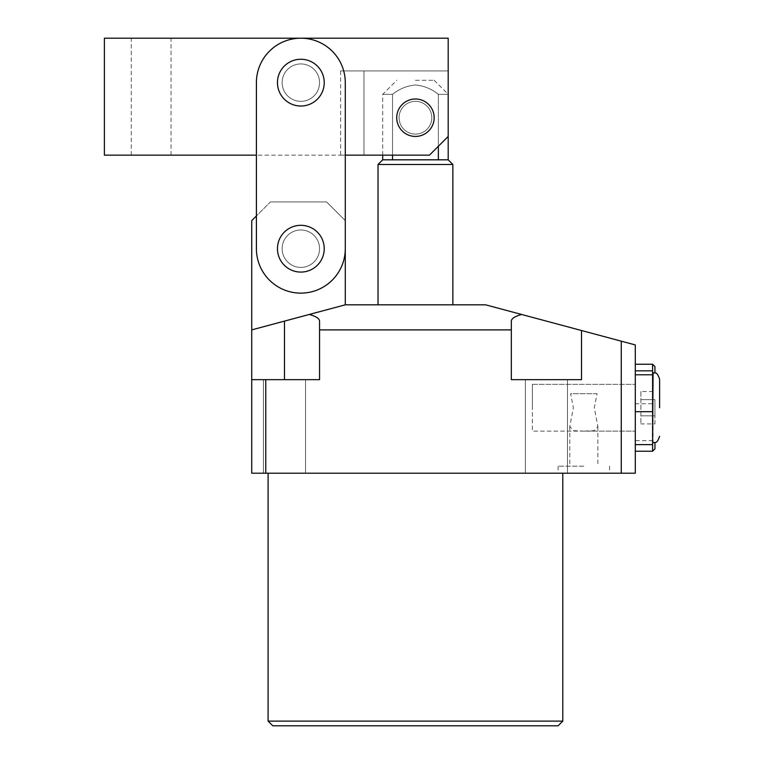 <?xml version="1.0" encoding="UTF-8"?>
<svg xmlns="http://www.w3.org/2000/svg" width="764" height="764" viewBox="0 0 764 764"><rect width="100%" height="100%" fill="white"/><g stroke="black" fill="none" stroke-linecap="round" stroke-linejoin="round"><path stroke-width="0.57" stroke-dasharray="3.82 2.86" d="M652.599 393.24L652.599 372.641L652.599 393.24M654.939 372.918L654.939 366.567M652.599 364.227L652.599 407.728L652.599 370.836L652.599 403.764L635.285 403.764L635.285 370.836L635.285 444.619L635.285 403.764M635.285 407.728L635.285 364.227L635.285 407.728M583.839 473.212L558.112 473.212L583.839 473.212M583.839 466.193L558.112 466.193L583.839 466.193M583.839 431.116L573.602 430.686L569.801 426.436L573.372 407.728L570.603 393.689L597.066 393.689L594.296 407.728L597.868 426.436L594.096 430.686L583.839 431.116L635.285 431.116L532.384 431.116L532.384 384.34L532.384 431.116L583.839 431.116M277.456 248.692A23.388 23.388 0 0 0 300.844 272.079A23.388 23.388 0 0 0 324.232 248.692A23.388 23.388 0 0 1 300.844 272.079A23.388 23.388 0 0 1 277.456 248.692A23.388 23.388 0 0 1 300.844 225.304A23.388 23.388 0 0 1 324.232 248.692A23.388 23.388 0 0 0 300.844 225.304A23.388 23.388 0 0 0 277.456 248.692A23.388 23.388 0 0 0 300.844 272.079A23.388 23.388 0 0 0 324.232 248.692A23.388 23.388 0 0 0 300.844 225.304A23.388 23.388 0 0 0 277.456 248.692A23.388 23.388 0 0 0 300.844 272.079A23.388 23.388 0 0 0 324.232 248.692A23.388 23.388 0 0 0 300.844 225.304A23.388 23.388 0 0 0 277.456 248.692A23.388 23.388 0 0 0 300.844 272.079A23.388 23.388 0 0 0 324.232 248.692A23.388 23.388 0 0 0 300.844 225.304A23.388 23.388 0 0 0 277.456 248.692M546.413 321.109L581.499 330.516L581.499 379.66L511.336 379.66L581.499 379.66L581.499 330.516L621.256 341.164L621.256 473.212L265.767 473.212L265.767 379.66L319.553 379.66L319.553 329.895L511.336 329.895L511.336 379.66L511.336 321.119C511.488 318.54 514.917 316.325 521.611 314.472L485.608 304.817L345.28 304.817L309.277 314.472C315.971 316.325 319.4 318.54 319.553 321.119L319.553 329.895M396.736 117.723A18.708 18.708 0 0 0 415.444 136.431A18.708 18.708 0 0 0 434.153 117.723A18.708 18.708 0 0 1 415.444 136.431A18.708 18.708 0 0 1 396.736 117.723A18.708 18.708 0 0 1 415.444 99.005A18.708 18.708 0 0 1 434.153 117.723A18.708 18.708 0 0 0 415.444 99.005A18.708 18.708 0 0 0 396.736 117.723A18.708 18.708 0 0 0 415.444 136.431A18.708 18.708 0 0 0 434.153 117.723A18.708 18.708 0 0 1 415.444 136.431A18.708 18.708 0 0 1 396.736 117.723A18.708 18.708 0 0 0 415.444 136.431A18.708 18.708 0 0 0 434.153 117.723A18.708 18.708 0 0 0 415.444 99.005A18.708 18.708 0 0 0 396.736 117.723A18.708 18.708 0 0 1 415.444 99.005A18.708 18.708 0 0 1 434.153 117.723A18.708 18.708 0 0 0 415.444 99.005A18.708 18.708 0 0 0 396.736 117.723M272.777 725.8L558.112 725.8M562.791 721.12L268.097 721.12M378.027 164.489L452.861 164.489M448.191 159.819L382.697 159.819M415.444 473.212L562.791 473.212L415.444 473.212M415.444 304.817L452.861 304.817L415.444 304.817M415.444 80.296L434.153 80.296L415.444 80.296M392.534 155.14L392.534 94.335C399.305 88.891 406.945 85.778 415.444 84.976C424.01 85.807 431.65 88.92 438.364 94.335L448.191 94.335L438.364 94.335C431.65 88.92 424.01 85.807 415.444 84.976C406.945 85.778 399.305 88.891 392.534 94.335L382.697 94.335L392.534 94.335L392.534 159.819L438.364 159.819L438.364 94.335L438.364 146.258M284.475 379.66L284.475 321.109L345.28 304.817L345.28 220.624L326.572 201.916L270.437 201.916L251.728 220.624L251.728 329.886L284.475 321.109L251.728 329.886L251.728 379.66L319.553 379.66L319.553 321.119L319.553 379.66L251.728 379.66L251.728 473.212L265.767 473.212M284.475 473.212L263.427 473.212L284.475 473.212M546.413 473.212L567.461 473.212L546.413 473.212M652.599 440.666L652.599 407.728L652.599 444.619L652.599 440.666L635.285 440.666M652.599 451.228L652.599 403.764M621.256 473.212L635.285 473.212L635.285 344.927L621.256 341.164M251.728 379.66L265.767 379.66M438.364 159.819L392.534 159.819M511.336 329.895L511.336 379.66L581.499 379.66L581.499 330.516M251.728 329.886L345.28 304.817M270.437 201.916L326.572 201.916L345.28 220.624L345.28 248.692L345.28 82.636A44.436 44.436 0 0 0 300.844 38.2A44.436 44.436 0 0 0 256.408 82.636L256.408 248.692A44.436 44.436 0 0 0 300.844 293.128A44.436 44.436 0 0 0 345.28 248.692L345.28 82.636A44.436 44.436 0 0 0 300.844 38.2A44.436 44.436 0 0 0 256.408 82.636L256.408 248.692A44.436 44.436 0 0 0 300.844 293.128A44.436 44.436 0 0 0 345.28 248.692A44.436 44.436 0 0 1 300.844 293.128A44.436 44.436 0 0 1 256.408 248.692L256.408 215.945L270.437 201.916M597.066 393.689L570.603 393.689M640.9 391.521L640.9 423.934L640.9 399.629L654.939 399.629L654.939 415.826L654.939 399.629L640.9 399.629L640.9 391.521L654.939 391.521M654.939 423.934L654.939 415.826L654.939 423.934L640.9 423.934M654.939 448.888L654.939 442.537M640.9 415.826L654.939 415.826L640.9 415.826M532.384 407.728L532.384 384.34L532.384 407.728M300.844 272.079A23.388 23.388 0 0 0 321.1 236.993A23.388 23.388 0 0 0 280.589 236.993A23.388 23.388 0 0 0 300.844 272.079A23.388 23.388 0 0 0 324.232 248.692A23.388 23.388 0 0 0 300.844 225.304A23.388 23.388 0 0 0 280.589 260.381A23.388 23.388 0 0 0 321.1 260.381A23.388 23.388 0 0 0 300.844 225.304A23.388 23.388 0 0 1 324.232 248.692A23.388 23.388 0 0 1 300.844 272.079A23.388 23.388 0 0 0 324.232 248.692A23.388 23.388 0 0 0 300.844 225.304A23.388 23.388 0 0 1 324.232 248.692A23.388 23.388 0 0 1 300.844 272.079A23.388 23.388 0 0 0 324.232 248.692A23.388 23.388 0 0 0 300.844 225.304A23.388 23.388 0 0 0 277.456 248.692A23.388 23.388 0 0 0 300.844 272.079A23.388 23.388 0 0 1 277.456 248.692A23.388 23.388 0 0 1 300.844 225.304A23.388 23.388 0 0 0 277.456 248.692A23.388 23.388 0 0 0 300.844 272.079A23.388 23.388 0 0 1 277.456 248.692A23.388 23.388 0 0 1 300.844 225.304A23.388 23.388 0 0 0 277.456 248.692A23.388 23.388 0 0 0 300.844 272.079M300.844 106.024A23.388 23.388 0 0 0 321.1 70.947A23.388 23.388 0 0 0 280.589 70.947A23.388 23.388 0 0 0 300.844 106.024A23.388 23.388 0 0 0 324.232 82.636A23.388 23.388 0 0 0 300.844 59.248A23.388 23.388 0 0 0 280.589 94.335A23.388 23.388 0 0 0 321.1 94.335A23.388 23.388 0 0 0 300.844 59.248A23.388 23.388 0 0 1 324.232 82.636A23.388 23.388 0 0 1 300.844 106.024A23.388 23.388 0 0 0 324.232 82.636A23.388 23.388 0 0 0 300.844 59.248A23.388 23.388 0 0 1 324.232 82.636A23.388 23.388 0 0 1 300.844 106.024A23.388 23.388 0 0 0 324.232 82.636A23.388 23.388 0 0 0 300.844 59.248A23.388 23.388 0 0 0 277.456 82.636A23.388 23.388 0 0 0 300.844 106.024A23.388 23.388 0 0 1 277.456 82.636A23.388 23.388 0 0 1 300.844 59.248A23.388 23.388 0 0 0 277.456 82.636A23.388 23.388 0 0 0 300.844 106.024A23.388 23.388 0 0 1 277.456 82.636A23.388 23.388 0 0 1 300.844 59.248A23.388 23.388 0 0 0 277.456 82.636A23.388 23.388 0 0 0 300.844 106.024M277.456 82.636A23.388 23.388 0 0 0 300.844 106.024A23.388 23.388 0 0 0 324.232 82.636A23.388 23.388 0 0 0 300.844 59.248A23.388 23.388 0 0 0 277.456 82.636A23.388 23.388 0 0 0 300.844 106.024A23.388 23.388 0 0 0 324.232 82.636A23.388 23.388 0 0 0 300.844 59.248A23.388 23.388 0 0 0 277.456 82.636A23.388 23.388 0 0 0 300.844 106.024A23.388 23.388 0 0 0 324.232 82.636A23.388 23.388 0 0 0 300.844 59.248A23.388 23.388 0 0 0 277.456 82.636A23.388 23.388 0 0 0 300.844 106.024A23.388 23.388 0 0 0 324.232 82.636A23.388 23.388 0 0 0 300.844 59.248A23.388 23.388 0 0 0 277.456 82.636A23.388 23.388 0 0 0 300.844 106.024A23.388 23.388 0 0 0 324.232 82.636A23.388 23.388 0 0 0 300.844 59.248A23.388 23.388 0 0 0 277.456 82.636M345.28 82.636A44.436 44.436 0 0 0 300.844 38.2A44.436 44.436 0 0 0 256.408 82.636L256.408 155.14L345.28 155.14L345.28 82.636M151.167 38.2L131.284 38.2L151.167 38.2M151.167 155.14L131.284 155.14L151.167 155.14M448.191 136.431L429.473 155.14L104.391 155.14L104.391 38.2L448.191 38.2L448.191 136.431L448.191 70.947L448.191 136.431L429.473 155.14L340.601 155.14L429.473 155.14L448.191 136.431L448.191 94.335L434.153 80.296M448.191 70.947L340.601 70.947L448.191 70.947M415.444 99.005A18.708 18.708 0 0 1 434.153 117.723A18.708 18.708 0 0 1 415.444 136.431A18.708 18.708 0 0 0 434.153 117.723A18.708 18.708 0 0 0 415.444 99.005A18.708 18.708 0 0 1 434.153 117.723A18.708 18.708 0 0 1 415.444 136.431A18.708 18.708 0 0 0 434.153 117.723A18.708 18.708 0 0 0 415.444 99.005A18.708 18.708 0 0 0 396.736 117.723A18.708 18.708 0 0 0 415.444 136.431A18.708 18.708 0 0 0 434.153 117.723A18.708 18.708 0 0 0 415.444 99.005A18.708 18.708 0 0 0 396.736 117.723A18.708 18.708 0 0 0 415.444 136.431A18.708 18.708 0 0 1 396.736 117.723A18.708 18.708 0 0 1 415.444 99.005A18.708 18.708 0 0 0 396.736 117.723A18.708 18.708 0 0 0 415.444 136.431A18.708 18.708 0 0 1 396.736 117.723A18.708 18.708 0 0 1 415.444 99.005M415.444 134.092A16.369 16.369 0 0 0 431.813 117.723A16.369 16.369 0 0 0 415.444 101.345A16.369 16.369 0 0 0 399.075 117.723A16.369 16.369 0 0 0 415.444 134.092A16.369 16.369 0 0 0 431.813 117.723A16.369 16.369 0 0 0 415.444 101.345A16.369 16.369 0 0 0 399.075 117.723A16.369 16.369 0 0 0 415.444 134.092A16.369 16.369 0 0 0 431.813 117.723A16.369 16.369 0 0 0 415.444 101.345A16.369 16.369 0 0 0 399.075 117.723A16.369 16.369 0 0 0 415.444 134.092A16.369 16.369 0 0 0 431.813 117.723A16.369 16.369 0 0 0 415.444 101.345A16.369 16.369 0 0 0 399.075 117.723A16.369 16.369 0 0 0 415.444 134.092M300.844 101.345A18.708 18.708 0 0 0 319.553 82.636A18.708 18.708 0 0 0 300.844 63.928A18.708 18.708 0 0 0 282.136 82.636A18.708 18.708 0 0 0 300.844 101.345A18.708 18.708 0 0 0 319.553 82.636A18.708 18.708 0 0 0 300.844 63.928A18.708 18.708 0 0 0 282.136 82.636A18.708 18.708 0 0 0 300.844 101.345A18.708 18.708 0 0 0 319.553 82.636A18.708 18.708 0 0 0 300.844 63.928A18.708 18.708 0 0 0 282.136 82.636A18.708 18.708 0 0 0 300.844 101.345A18.708 18.708 0 0 0 319.553 82.636A18.708 18.708 0 0 0 300.844 63.928A18.708 18.708 0 0 0 282.136 82.636A18.708 18.708 0 0 0 300.844 101.345M300.844 267.4A18.708 18.708 0 0 0 319.553 248.692A18.708 18.708 0 0 0 300.844 229.983A18.708 18.708 0 0 0 282.136 248.692A18.708 18.708 0 0 0 300.844 267.4A18.708 18.708 0 0 0 319.553 248.692A18.708 18.708 0 0 0 300.844 229.983A18.708 18.708 0 0 0 282.136 248.692A18.708 18.708 0 0 0 300.844 267.4A18.708 18.708 0 0 0 319.553 248.692A18.708 18.708 0 0 0 300.844 229.983A18.708 18.708 0 0 0 282.136 248.692A18.708 18.708 0 0 0 300.844 267.4A18.708 18.708 0 0 0 319.553 248.692A18.708 18.708 0 0 0 300.844 229.983A18.708 18.708 0 0 0 282.136 248.692A18.708 18.708 0 0 0 300.844 267.4M653.067 372.641L653.067 442.805M363.989 70.947L363.989 155.14L363.989 70.947M558.112 466.193L558.112 473.212M263.427 473.212L263.427 379.66L263.427 473.212M525.365 473.212L525.365 379.66L525.365 473.212M569.801 426.436L569.801 466.193M597.868 426.436L597.868 466.193M305.524 473.212L305.524 379.66L305.524 473.212M567.461 473.212L567.461 379.66L567.461 473.212M382.697 155.14L382.697 94.335L396.736 80.296M532.384 384.34L635.285 384.34L532.384 384.34M609.567 466.193L609.567 473.212M131.284 155.14L131.284 38.2M340.601 70.947L340.601 155.14M171.04 155.14L171.04 38.2"/><path stroke-width="1.15" d="M659.609 407.728L659.609 379.192L659.609 407.728M635.285 370.836L652.599 370.836L652.599 364.227L654.939 366.567L654.939 372.918M562.791 721.12L558.112 725.8L272.777 725.8L268.097 721.12L562.791 721.12L562.791 473.212M382.697 155.14L382.697 159.819L448.191 159.819L452.861 164.489L378.027 164.489L378.027 304.817M652.599 370.836L652.599 444.619L635.285 444.619M652.599 374.79L635.285 374.79M652.599 411.681L635.285 411.681M635.285 344.927L635.285 473.212L621.256 473.212L621.256 341.164L635.285 344.927M621.256 341.164L581.499 330.516L581.499 379.66L511.336 379.66L511.336 329.895L319.553 329.895L319.553 321.119C319.4 318.54 315.971 316.325 309.277 314.472L251.728 329.886L251.728 220.624L256.408 215.945L256.408 155.14L104.391 155.14L104.391 38.2L448.191 38.2L448.191 136.431L429.473 155.14L345.28 155.14L345.28 304.817L284.475 321.109L284.475 379.66M345.28 304.817L485.608 304.817L546.413 321.109M319.553 329.895L319.553 379.66L265.767 379.66L265.767 473.212L251.728 473.212L251.728 329.886M265.767 473.212L621.256 473.212M265.767 379.66L251.728 379.66M438.364 146.258L438.364 159.819M392.534 159.819L392.534 155.14M581.499 330.516L521.611 314.472C514.917 316.325 511.488 318.54 511.336 321.119L511.336 329.895M654.939 442.537L654.939 448.888L652.599 451.228L652.599 444.619M277.456 248.692A23.388 23.388 0 0 0 300.844 272.079A23.388 23.388 0 0 0 324.232 248.692A23.388 23.388 0 0 0 300.844 225.304A23.388 23.388 0 0 0 277.456 248.692M277.456 82.636A23.388 23.388 0 0 0 300.844 106.024A23.388 23.388 0 0 0 324.232 82.636A23.388 23.388 0 0 0 300.844 59.248A23.388 23.388 0 0 0 277.456 82.636M345.28 82.636A44.436 44.436 0 0 0 300.844 38.2A44.436 44.436 0 0 0 256.408 82.636L256.408 248.692A44.436 44.436 0 0 0 300.844 293.128A44.436 44.436 0 0 0 345.28 248.692L345.28 82.636M396.736 117.723A18.708 18.708 0 0 0 415.444 136.431A18.708 18.708 0 0 0 434.153 117.723A18.708 18.708 0 0 0 415.444 99.005A18.708 18.708 0 0 0 396.736 117.723M415.444 136.431A18.708 18.708 0 0 0 434.153 117.723A18.708 18.708 0 0 0 415.444 99.005A18.708 18.708 0 0 0 396.736 117.723A18.708 18.708 0 0 0 415.444 136.431M300.844 106.024A23.388 23.388 0 0 0 324.232 82.636A23.388 23.388 0 0 0 300.844 59.248A23.388 23.388 0 0 0 277.456 82.636A23.388 23.388 0 0 0 300.844 106.024M300.844 272.079A23.388 23.388 0 0 0 324.232 248.692A23.388 23.388 0 0 0 300.844 225.304A23.388 23.388 0 0 0 277.456 248.692A23.388 23.388 0 0 0 300.844 272.079M652.599 442.805L653.067 372.641C655.054 373.911 656.553 370.292 659.609 379.192M652.599 364.227L635.285 364.227M452.861 164.489L452.861 304.817M448.191 159.819L448.191 136.431M268.097 721.12L268.097 473.212M382.697 159.819L378.027 164.489M652.599 451.228L635.285 451.228M653.067 442.805C655.054 441.544 656.553 445.164 659.609 436.263"/></g></svg>
